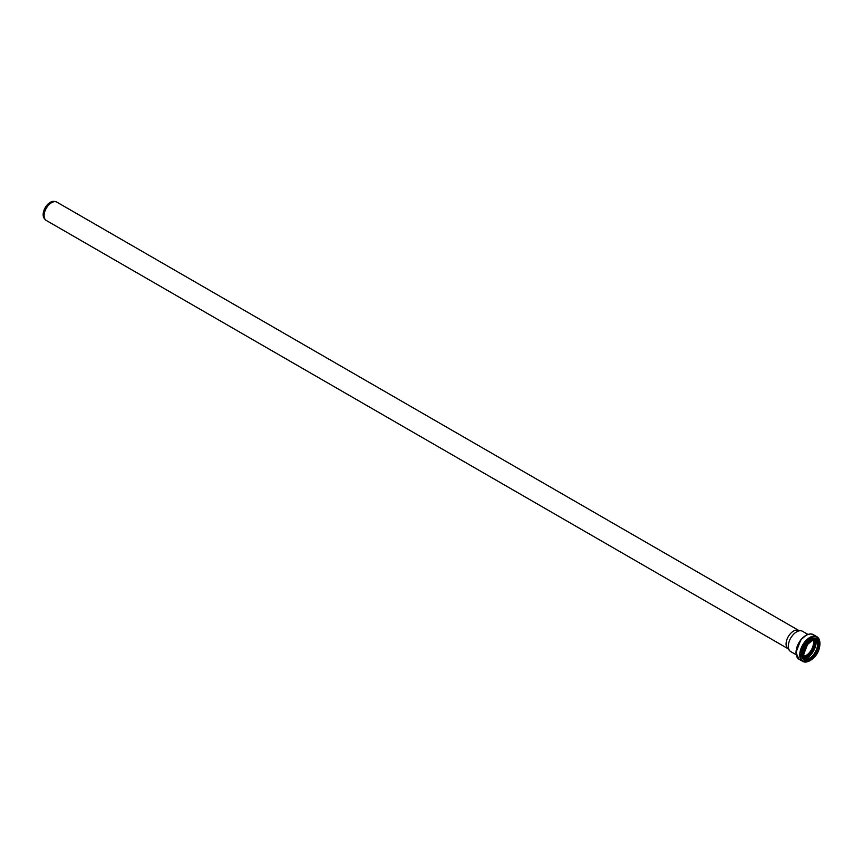 <?xml version="1.0" encoding="UTF-8"?>
<svg xmlns="http://www.w3.org/2000/svg" width="863" height="863" viewBox="0 0 863 863"><rect width="100%" height="100%" fill="white"/><g stroke="black" fill="none" stroke-linecap="round" stroke-linejoin="round"><path stroke-width="1.29" d="M787.768 648.555L46.3 220.464A10.583 6.106 -60 0 1 45.394 219.72A10.583 6.106 -60 0 1 44.099 215.621A10.583 6.106 -60 0 1 48.08 205.696A10.583 6.106 -60 0 1 55.782 201.726A10.583 6.106 -60 0 1 56.872 202.136L798.351 630.227M45.394 219.72L44.38 218.576A10.086 5.825 -60 0 1 43.15 214.671A10.086 5.825 -60 0 1 46.936 205.2A10.086 5.825 -60 0 1 54.283 201.424L55.782 201.726M796.128 654.715L790.756 651.608A11.737 6.775 -60 0 1 789.742 650.788L787.369 648.102A10.583 6.106 -60 0 1 786.085 644.003A10.583 6.106 -60 0 1 790.055 634.078A10.583 6.106 -60 0 1 797.757 630.098L801.274 630.821A11.737 6.775 -60 0 1 802.493 631.274L807.865 634.381M813.259 640.238A10.734 6.203 -60 0 1 811.317 649.925A10.734 6.203 -60 0 1 803.895 656.452M813.324 640.227A10.82 6.246 -60 0 1 811.349 649.947A10.82 6.246 -60 0 1 803.917 656.516A10.82 6.246 -60 0 0 811.382 649.968A10.82 6.246 -60 0 0 813.345 640.217M789.742 650.788A11.737 6.775 -60 0 1 788.318 646.236A11.737 6.775 -60 0 1 792.73 635.222A11.737 6.775 -60 0 1 801.274 630.821M814.025 640.076A11.295 6.526 -60 0 1 811.997 650.324A11.295 6.526 -60 0 1 804.133 657.196M815.298 640.055A12.762 7.368 -60 0 1 804.758 658.318M816.053 640.26A13.236 7.648 -60 0 1 805.308 658.857A10.82 6.246 -60 0 0 815.47 652.331A10.82 6.246 -60 0 0 816.02 640.227M817.639 643.636A11.284 6.516 -60 0 1 809.03 658.555M811.339 640.939A10.82 6.246 -60 0 1 816.603 640.486A10.82 6.246 -60 0 1 816.603 652.978A10.82 6.246 -60 0 1 805.783 659.224A10.82 6.246 -60 0 1 803.55 654.445M803.539 654.618A11.241 6.494 -60 0 1 815.459 639.785A11.241 6.494 -60 0 1 815.459 655.686A11.241 6.494 -60 0 1 803.539 654.618M803.324 654.747A11.553 6.667 -60 0 1 815.578 639.505A11.553 6.667 -60 0 1 815.578 655.837A11.553 6.667 -60 0 1 803.324 654.747M811.403 659.515A11.823 6.828 -60 0 1 805.395 660.152A11.823 6.828 -60 0 1 802.946 654.747A11.823 6.828 -60 0 1 808.102 642.849A11.823 6.828 -60 0 1 817.218 639.688A11.823 6.828 -60 0 1 819.656 645.2M805.093 659.968A11.823 6.828 -60 0 1 804.78 659.796A11.823 6.828 -60 0 1 802.331 654.391A11.823 6.828 -60 0 1 807.488 642.493A11.823 6.828 -60 0 1 816.603 639.332A11.823 6.828 -60 0 1 816.894 639.526M806.366 660.562A12.276 7.087 -60 0 1 801.641 654.37A12.276 7.087 -60 0 1 808.286 640.778A12.276 7.087 -60 0 1 818.048 640.324M812.363 658.987A13.776 7.95 -60 0 1 800.443 654.898A13.776 7.95 -60 0 1 811.285 637.466A13.776 7.95 -60 0 1 819.688 646.301M808.922 661.166A14.24 8.22 -60 0 1 802.698 661.392A14.24 8.22 -60 0 1 799.753 654.877A14.24 8.22 -60 0 1 805.966 640.551A14.24 8.22 -60 0 1 816.937 636.732A14.24 8.22 -60 0 1 819.85 642.245M796.096 652.762A14.24 8.22 -60 0 1 802.31 638.437A14.24 8.22 -60 0 1 813.28 634.618L810.789 633.917L806.344 635.049L800.799 639.85L795.934 652.547L799.041 659.278A14.24 8.22 -60 0 1 796.096 652.762M796.107 653.453A13.754 7.94 -60 0 1 796.064 652.352A13.754 7.94 -60 0 1 806.765 634.995M815.47 639.839C821.49 641.781 814.068 661.274 804.65 658.577M816.603 640.486L811.986 640.734L807.52 644.51L803.669 654.445L805.783 659.224M816.603 639.332L817.218 639.688C825.298 643.625 812.849 665.19 805.395 660.152L804.78 659.796M813.28 634.618L816.937 636.732L819.559 647.326M813.183 658.361L802.698 661.392L799.041 659.278"/></g></svg>
